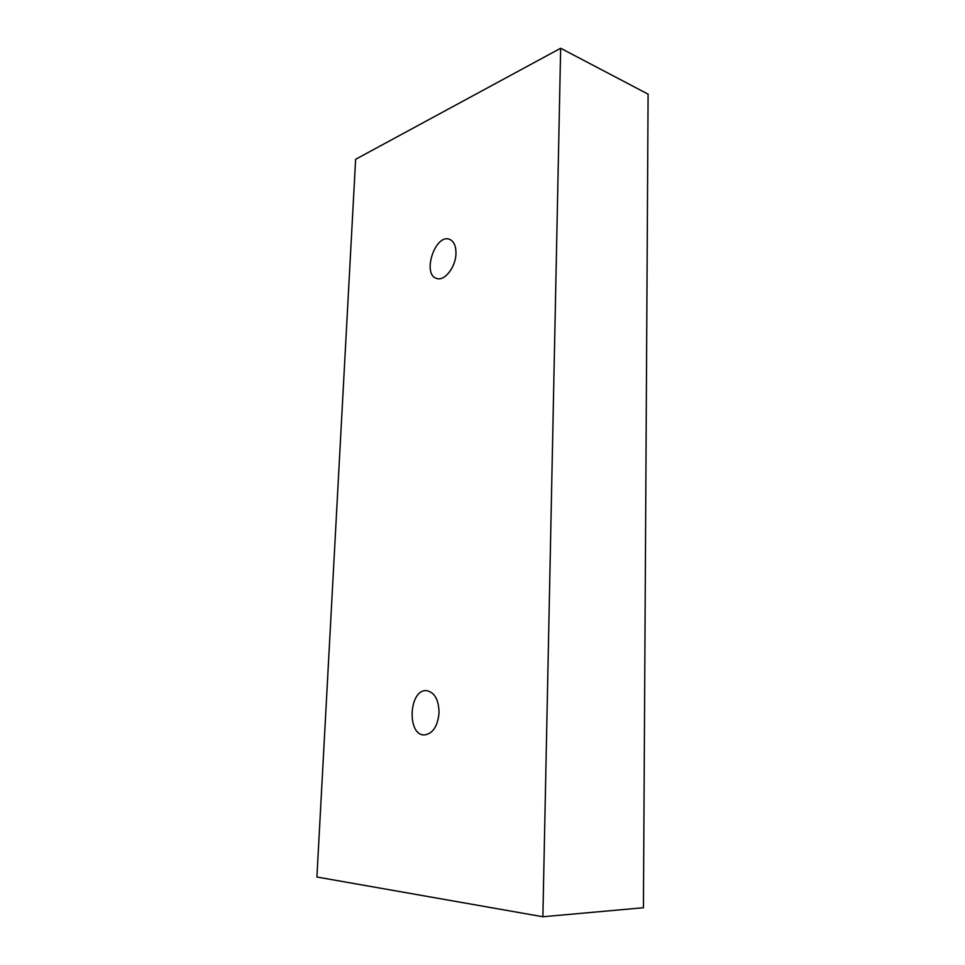 <?xml version="1.0" encoding="UTF-8"?>
<svg xmlns="http://www.w3.org/2000/svg" width="965" height="965" viewBox="0 0 965 965"><rect width="100%" height="100%" fill="white"/><g stroke="black" fill="none" stroke-linecap="round" stroke-linejoin="round"><path stroke-width="1.45" d="M355.627 159.285L316.906 877.016L542.873 916.75L643.426 907.739L648.094 94.148L560.653 48.25L355.627 159.285M542.873 916.75L560.653 48.25M439.063 712.809C437.664 726.5 432.73 733.87 424.262 734.956C406.41 735.185 409.136 688.552 426.711 690.675C434.636 692.339 438.749 699.722 439.063 712.809M455.963 253.518C455.794 267.172 444.395 281.647 436.614 278.427C421.741 274.458 435.275 233.313 449.569 239.344C453.9 241.226 456.035 245.954 455.963 253.518"/></g></svg>
